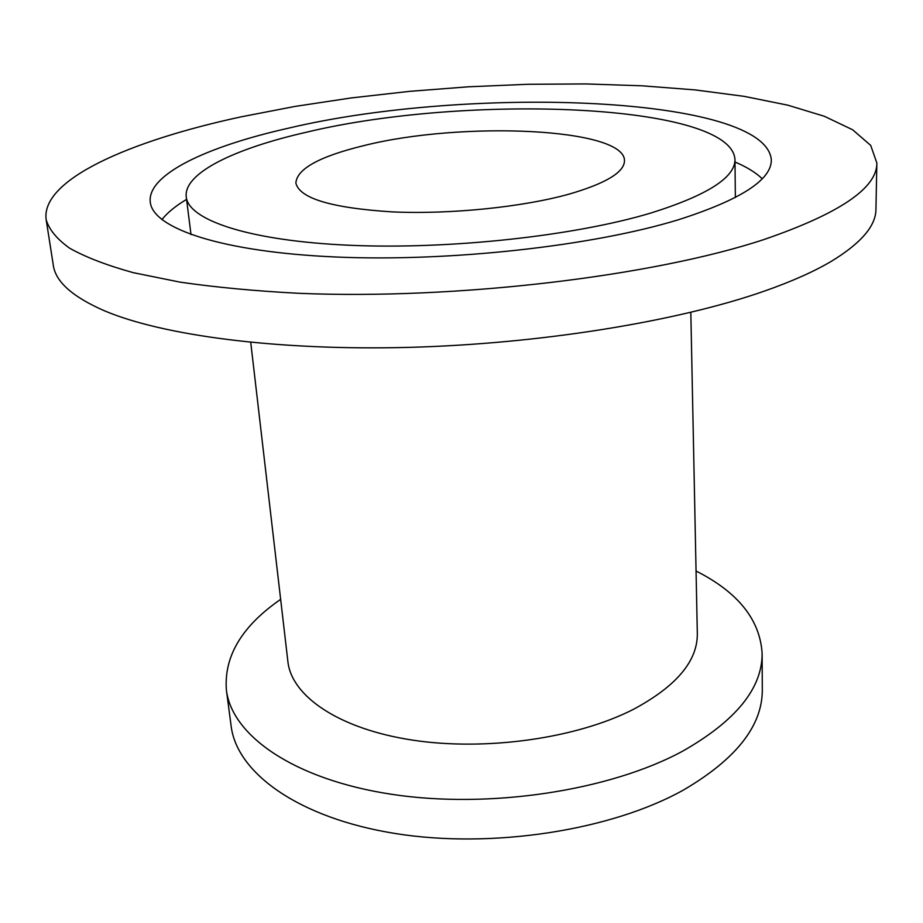 <?xml version="1.0" encoding="UTF-8"?>
<svg xmlns="http://www.w3.org/2000/svg" width="923" height="923" viewBox="0 0 923 923"><rect width="100%" height="100%" fill="white"/><g stroke="black" fill="none" stroke-linecap="round" stroke-linejoin="round"><path stroke-width="1.38" d="M690.819 312.343L697.327 633.697C697.592 661.11 676.294 686.331 633.432 709.337C576.69 738.377 485.89 751.345 412.443 740.108C338.868 728.893 291.587 696.23 287.895 661.606L250.733 342.352M696.057 571.025C738.054 592.254 760.067 619.748 762.121 653.496C762.271 688.385 735.804 720.932 682.72 751.126C609.791 790.734 489.213 809.229 391.548 794.288C293.687 779.416 231.8 735.504 226.389 690.012C223.839 656.299 241.93 626.082 280.65 599.35M876.85 162.979L875.95 209.129C875.985 225.754 861.171 243.107 831.519 261.209C814.086 271.558 791.634 281.55 764.14 291.195C677.955 321.354 540.936 343.841 408.877 347.371C276.762 350.832 162.506 335.453 104.391 310.774C72.559 296.871 55.53 281.688 53.303 265.213L46.15 219.605C40.739 179.789 129.07 140.988 241.018 116.863L294.818 106.457L351.363 97.919L409.662 91.342L468.769 86.774L527.806 84.293L585.863 83.935L641.981 85.793L695.134 89.912L744.146 96.35L787.734 105.153L824.435 116.31L852.667 129.785L870.712 145.419L876.85 162.979C877.219 188.015 839.572 213.548 763.909 239.553C652.965 276.254 455.95 299.94 298.902 293.306C255.325 291.045 215.705 287.318 180.008 282.126L133.316 272.677C106.826 265.328 85.631 257.182 69.721 248.252C56.834 239.022 48.977 229.469 46.15 219.605M734.996 162.01C746.765 167.005 755.833 172.578 762.19 178.727M288.853 128.089C469.322 85.228 766.159 95.461 771.328 159.921C771.559 179.858 740.754 199.749 678.89 219.605C593.247 245.968 449.836 262.028 335.799 256.998C221.508 252.014 152.987 228.385 150.287 202.264C146.769 174.609 206.833 146.422 288.853 128.089M650.853 213.028C574.464 236 448.993 249.718 349.229 245.253C249.245 240.834 188.546 220.159 186.25 196.968C183.296 173.132 234.604 148.499 306.459 132.22C466.865 93.535 731.651 103.214 734.973 159.564C735.146 177.562 707.11 195.388 650.853 213.028M191.015 234.627L186.25 196.968M363.72 145.649C461.235 120.959 624.721 127.847 624.479 160.625C624.444 172.139 606.169 183.262 569.641 193.968C522.776 207.144 450.02 214.563 391.987 211.875C331.495 207.987 299.456 198.376 295.868 183.019C296.906 168.874 319.52 156.425 363.72 145.649M762.121 653.496L762.306 689.804C762.456 725.686 736.242 759.052 683.666 789.915C611.441 830.4 492.086 849.068 395.275 833.515C298.279 818.009 236.726 772.793 231.131 726.02L226.389 690.012M734.973 159.564L735.366 197.522M161.883 219.651C167.351 212.694 175.578 205.944 186.55 199.403"/></g></svg>
